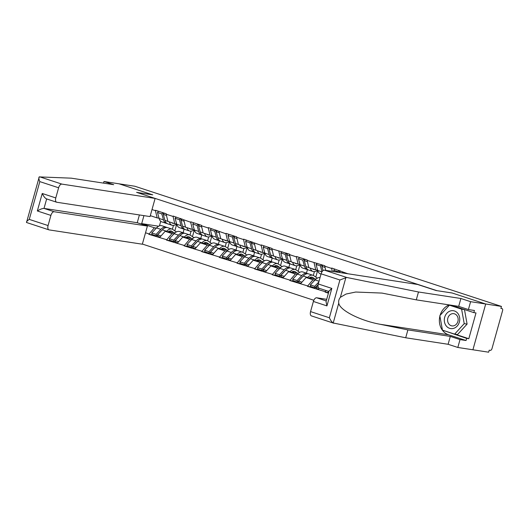 <?xml version="1.0" encoding="UTF-8"?>
<svg xmlns="http://www.w3.org/2000/svg" width="529" height="529" viewBox="0 0 529 529"><rect width="100%" height="100%" fill="white"/><g stroke="black" fill="none" stroke-linecap="round" stroke-linejoin="round"><path stroke-width="0.79" d="M142.374 244.061L313.829 300.267M311.594 315.939A4.166 2.162 -71.9 0 1 311.416 315.892A4.166 2.162 -71.9 0 1 310.556 311.601L329.362 317.77C330.559 320.316 331.842 322.055 333.21 322.988L405.703 337.773L448.109 344.286L457.823 347.467L488.657 352.202L489.213 350.198L490.363 350.377A2.083 1.078 108.1 0 0 492.003 348.538L502.55 310.761A2.083 1.078 108.1 0 0 502.12 308.619A2.083 1.078 108.1 0 0 502.034 308.599L500.884 308.42L501.439 306.417L134.816 186.234L119.078 183.814L152.617 194.831M455.006 334.189L468.813 338.712L476.001 312.95L473.845 312.619L474.447 310.483L468.403 309.558L470.605 301.682L485.701 303.996L472.913 349.788L485.701 303.996L452.044 292.967L436.941 290.666L137.6 192.682M326.135 290.56L325.044 292.068L328.416 293.172M325.15 291.664L307.422 286.288L312.401 287.055M314.927 280.066L312.989 279.768L307.422 286.288M307.534 285.891L289.799 280.515L294.785 281.276M297.311 274.286L295.374 273.989L289.799 280.515M289.912 280.112L272.184 274.736L277.163 275.503M279.689 268.514L277.751 268.216L272.184 274.736M272.296 274.339L254.561 268.963L259.541 269.73M262.073 262.734L260.129 262.437L254.561 268.963M254.674 268.56L236.946 263.184L241.925 263.951M244.451 256.962L242.513 256.664L236.946 263.184M237.052 262.787L219.323 257.411L224.303 258.178M226.829 251.182L224.891 250.885L219.323 257.411M219.436 257.008L201.701 251.632L206.687 252.399M209.213 245.41L207.275 245.112L201.701 251.632M201.814 251.235L184.085 245.859L189.065 246.626M191.591 239.63L189.653 239.333L184.085 245.859M184.198 245.456L166.463 240.08L171.442 240.847M173.975 233.858L172.031 233.56L166.463 240.08M166.575 239.683L148.847 234.307L153.827 235.074M156.353 228.085L154.415 227.781L148.847 234.307M148.953 233.904L145.521 232.78M152.008 209.557L155.44 210.681L157.173 217.908L159.057 218.193M347.87 273.757L331.749 268.038L331.637 268.441L324.746 266.18L324.859 265.776L307.131 260.407L307.243 260.003L296.511 256.486L296.399 256.889L289.508 254.628L289.621 254.224L271.886 248.855L271.999 248.451L261.273 244.934L261.161 245.337L243.651 239.161L243.538 239.558L236.648 237.303L236.761 236.899L226.035 233.382L225.923 233.785L208.413 227.609L208.3 228.006L201.41 225.751L201.523 225.347L190.79 221.83L190.678 222.233L173.175 216.057L173.062 216.454L166.172 214.199L166.285 213.795L155.552 210.278L155.44 210.681M350.377 274.141L349.325 273.982M342.369 271.952L342.607 272.951M319.252 288.298L318.266 289.409M331.637 268.441L332.338 271.377M324.746 266.18L325.752 270.359M316.011 279.028L306.099 277.507L312.989 279.768M314.021 262.662L315.747 269.889L317.631 270.18M315.747 269.889L308.857 267.628L307.131 260.407M306.099 277.507L300.644 283.63M298.389 273.255L288.484 271.734L295.374 273.989M296.399 256.889L298.131 264.11L300.016 264.401M298.131 264.11L291.241 261.855L289.508 254.628M313.333 275.437L314.411 271.562M306.45 273.156L307.435 269.611M288.484 271.734L283.022 277.857M280.767 267.476L270.861 265.955L277.751 268.216M278.776 251.11L280.509 258.337L282.393 258.628M280.509 258.337L273.619 256.076L271.886 248.855M295.711 269.664L296.795 265.789M288.827 267.376L289.819 263.839M270.861 265.955L265.406 272.078M263.151 261.703L253.239 260.182L260.129 262.437M261.161 245.337L262.887 252.558L264.778 252.849M262.887 252.558L256.003 250.303L254.27 243.076M278.089 263.885L279.173 260.01M271.212 261.604L272.197 258.059M253.239 260.182L247.784 266.305M245.529 255.924L235.623 254.403L242.513 256.664M243.538 239.558L245.271 246.785L247.155 247.076M245.271 246.785L238.381 244.524L236.648 237.303M260.473 258.112L261.551 254.237M253.589 255.824L254.581 252.287M235.623 254.403L230.168 260.526M227.913 250.151L218.001 248.63L224.891 250.885M225.923 233.785L227.649 241.012L229.533 241.297M227.649 241.012L220.758 238.751L219.032 231.523M242.851 252.333L243.935 248.458M235.974 250.052L236.959 246.507M218.001 248.63L212.546 254.753M210.291 244.372L200.385 242.851L207.275 245.112M208.3 228.006L210.033 235.233L211.917 235.524M210.033 235.233L203.143 232.972L201.41 225.751M225.235 246.56L226.313 242.685M218.351 244.272L219.337 240.735M200.385 242.851L194.923 248.974M192.668 238.599L182.763 237.078L189.653 239.333M190.678 222.233L192.411 229.46L194.295 229.745M192.411 229.46L185.52 227.199L183.788 219.971M207.613 240.781L208.697 236.906M200.729 238.5L201.721 234.962M182.763 237.078L177.308 243.201M175.053 232.826L165.141 231.299L172.031 233.56M173.062 216.454L174.788 223.681L176.679 223.972M174.788 223.681L167.905 221.426L166.172 214.199M189.99 235.008L191.075 231.133M183.113 232.72L184.099 229.183M165.141 231.299L159.685 237.422M158.627 226.22L141.706 223.622L154.415 227.781M157.173 217.908L150.302 215.653M172.375 229.236L173.459 225.354M160.73 221.267L159.454 225.843M143.934 215.64L141.706 223.622L140.906 223.926M319.311 288.305A4.166 2.162 -71.9 0 1 319.132 288.265A4.166 2.162 -71.9 0 1 318.273 283.967L321.103 273.824A4.166 2.162 -71.9 0 1 324.383 270.154L417.606 284.47L436.127 290.54L452.156 293L485.701 303.996L501.439 306.417M137.639 192.53L152.736 194.851L119.078 183.814L103.982 181.5L103.525 183.12M156.835 235.537L157.774 235.676M174.458 241.31L175.397 241.455M192.073 247.089L193.012 247.228M209.696 252.862L210.635 253.007M227.318 258.635L228.257 258.78M244.934 264.414L245.873 264.56M262.556 270.187L263.495 270.332M280.172 275.966L281.111 276.112M297.794 281.739L298.733 281.884M315.416 287.518L316.355 287.664M325.044 292.068L328.575 292.61M176.355 231.933L172.791 229.474A11.393 5.905 108.1 0 0 171.978 229.07L167.633 227.649A11.393 5.905 108.1 0 0 167.138 227.53A11.393 5.905 108.1 0 0 162.304 229.844L157.602 234.836L161.001 235.954M171.978 229.07A11.393 5.905 108.1 0 0 171.489 228.958A11.393 5.905 108.1 0 0 166.655 231.266L166.437 231.497M173.803 232.628L171.991 231.385A9.31 4.827 108.1 0 0 171.33 231.054A9.31 4.827 108.1 0 0 170.927 230.955A9.31 4.827 108.1 0 0 168.209 231.775M166.866 227.496A11.393 5.905 108.1 0 0 166.166 227.166L161.814 225.738A11.393 5.905 108.1 0 0 161.325 225.625A11.393 5.905 108.1 0 0 156.491 227.939L151.783 232.932L156.134 234.354L156.458 235.934L161.166 230.942A9.31 4.827 108.1 0 1 162.039 230.128M166.166 227.166A11.393 5.905 108.1 0 0 165.67 227.047A11.393 5.905 108.1 0 0 160.836 229.361L156.134 234.354M176.825 224.501L173.968 225.255A11.393 5.905 -71.9 0 1 171.998 225.235A11.393 5.905 -71.9 0 1 169.32 221.889M166.185 223.324L161.834 221.902A11.393 5.905 -71.9 0 1 159.13 218.47L163.481 219.899A11.393 5.905 108.1 0 0 166.185 223.324A11.393 5.905 108.1 0 0 166.946 223.476M163.481 219.899L161.841 213.928L157.49 212.499L159.13 218.47M162.892 212.684L161.841 213.928M158.541 211.256L157.49 212.499M163.441 214.245L163.025 212.731M169.875 232.026L168.896 231.352M170.867 232.178L169.366 231.147M151.783 232.932L152.107 234.512L156.458 235.934M176.613 224.561L174.841 230.895M173.803 223.357A9.31 4.827 -71.9 0 1 172.652 223.251A9.31 4.827 -71.9 0 1 171.654 222.656M157.602 234.836L157.926 236.417L159.983 237.091M164.36 213.167L163.309 214.41L164.949 220.381A11.393 5.905 108.1 0 0 167.653 223.807L171.998 225.235M163.309 214.41L166.47 215.448M193.978 237.713L190.407 235.253A11.393 5.905 108.1 0 0 189.6 234.85L185.249 233.421A11.393 5.905 108.1 0 0 184.76 233.302A11.393 5.905 108.1 0 0 179.926 235.617L175.225 240.616L178.617 241.727M189.6 234.85A11.393 5.905 108.1 0 0 189.104 234.731A11.393 5.905 108.1 0 0 184.277 237.045L184.059 237.276M191.419 238.407L189.613 237.157A9.31 4.827 108.1 0 0 188.952 236.827A9.31 4.827 108.1 0 0 188.549 236.734A9.31 4.827 108.1 0 0 185.824 237.547M184.489 233.276A11.393 5.905 108.1 0 0 183.781 232.939L179.437 231.517A11.393 5.905 108.1 0 0 178.941 231.398A11.393 5.905 108.1 0 0 174.107 233.712L169.406 238.705L173.757 240.133L174.081 241.713L178.782 236.714A9.31 4.827 108.1 0 1 179.662 235.901M183.781 232.939A11.393 5.905 108.1 0 0 183.292 232.826A11.393 5.905 108.1 0 0 178.458 235.141L173.757 240.133M194.447 230.28L191.584 231.034A11.393 5.905 -71.9 0 1 189.62 231.008A11.393 5.905 -71.9 0 1 186.942 227.662M183.801 229.103L179.457 227.675A11.393 5.905 -71.9 0 1 176.752 224.25L181.103 225.671A11.393 5.905 108.1 0 0 183.801 229.103A11.393 5.905 108.1 0 0 184.568 229.249M181.103 225.671L179.457 219.707L175.106 218.279L176.752 224.25M180.508 218.457L179.457 219.707M176.164 217.035L175.106 218.279M181.063 220.024L180.64 218.503M187.491 237.805L186.519 237.131M188.483 237.957L186.988 236.926M169.406 238.705L169.73 240.285L174.081 241.713M194.229 230.333L192.463 236.668M191.425 229.136A9.31 4.827 -71.9 0 1 190.268 229.031A9.31 4.827 -71.9 0 1 189.276 228.429M175.225 240.616L175.549 242.189L177.605 242.864M181.976 218.94L180.925 220.183L182.571 226.154A11.393 5.905 108.1 0 0 185.269 229.586L189.62 231.008M180.925 220.183L184.092 221.221M211.593 243.485L208.029 241.026A11.393 5.905 108.1 0 0 207.223 240.622L202.871 239.201A11.393 5.905 108.1 0 0 202.376 239.082A11.393 5.905 108.1 0 0 197.548 241.396L192.84 246.388L196.239 247.506M207.223 240.622A11.393 5.905 108.1 0 0 206.727 240.51A11.393 5.905 108.1 0 0 201.893 242.818L201.675 243.049M209.041 244.18L207.229 242.937A9.31 4.827 108.1 0 0 206.568 242.606A9.31 4.827 108.1 0 0 206.165 242.507A9.31 4.827 108.1 0 0 203.447 243.32M202.104 239.048A11.393 5.905 108.1 0 0 201.404 238.718L197.053 237.29A11.393 5.905 108.1 0 0 196.563 237.177A11.393 5.905 108.1 0 0 191.729 239.485L187.028 244.484L191.372 245.906L191.696 247.486L196.404 242.494A9.31 4.827 108.1 0 1 197.277 241.68M201.404 238.718A11.393 5.905 108.1 0 0 200.908 238.599A11.393 5.905 108.1 0 0 196.08 240.913L191.372 245.906M212.069 236.053L209.206 236.807A11.393 5.905 -71.9 0 1 207.242 236.787A11.393 5.905 -71.9 0 1 204.564 233.441M201.423 234.876L197.072 233.454A11.393 5.905 -71.9 0 1 194.374 230.022L198.719 231.451A11.393 5.905 108.1 0 0 201.423 234.876A11.393 5.905 108.1 0 0 202.19 235.028M198.719 231.451L197.079 225.48L192.728 224.051L194.374 230.022M198.13 224.236L197.079 225.48M193.779 222.808L192.728 224.051M198.679 225.797L198.263 224.276M205.113 243.578L204.134 242.904M206.105 243.73L204.604 242.699M187.028 244.484L187.352 246.064L191.696 247.486M211.851 236.113L210.079 242.447M209.041 234.909A9.31 4.827 -71.9 0 1 207.89 234.803A9.31 4.827 -71.9 0 1 206.899 234.208M192.84 246.388L193.164 247.969L195.221 248.643M199.598 224.719L198.547 225.962L200.187 231.933A11.393 5.905 108.1 0 0 202.891 235.359L207.242 236.787M198.547 225.962L201.708 227.001M229.216 249.265L225.645 246.805A11.393 5.905 108.1 0 0 224.838 246.402L220.494 244.973A11.393 5.905 108.1 0 0 219.998 244.854A11.393 5.905 108.1 0 0 215.164 247.169L210.463 252.168L213.855 253.279M224.838 246.402A11.393 5.905 108.1 0 0 224.349 246.283A11.393 5.905 108.1 0 0 219.515 248.597L219.297 248.828M226.657 249.959L224.851 248.709A9.31 4.827 108.1 0 0 224.19 248.379A9.31 4.827 108.1 0 0 223.787 248.286A9.31 4.827 108.1 0 0 221.062 249.099M219.727 244.828A11.393 5.905 108.1 0 0 219.026 244.491L214.675 243.069A11.393 5.905 108.1 0 0 214.179 242.95A11.393 5.905 108.1 0 0 209.352 245.264L204.644 250.257L208.995 251.685L209.319 253.265L214.02 248.266A9.31 4.827 108.1 0 1 214.9 247.453M219.026 244.491A11.393 5.905 108.1 0 0 218.53 244.378A11.393 5.905 108.1 0 0 213.696 246.693L208.995 251.685M229.685 241.832L226.829 242.586A11.393 5.905 -71.9 0 1 224.858 242.56A11.393 5.905 -71.9 0 1 222.18 239.214M219.039 240.655L214.695 239.227A11.393 5.905 -71.9 0 1 211.99 235.802L216.341 237.223A11.393 5.905 108.1 0 0 219.039 240.655A11.393 5.905 108.1 0 0 219.806 240.801M216.341 237.223L214.695 231.259L210.35 229.831L211.99 235.802M215.746 230.009L214.695 231.259M211.402 228.588L210.35 229.831M216.301 231.576L215.885 230.055M222.729 249.357L221.757 248.683M223.721 249.509L222.226 248.478M204.644 250.257L204.968 251.837L209.319 253.265M229.467 241.885L227.701 248.22M226.663 240.688A9.31 4.827 -71.9 0 1 225.506 240.583A9.31 4.827 -71.9 0 1 224.514 239.981M210.463 252.168L210.787 253.741L212.843 254.416M217.214 230.492L216.163 231.735L217.809 237.706A11.393 5.905 108.1 0 0 220.514 241.138L224.858 242.56M216.163 231.735L219.33 232.773M246.831 255.038L243.267 252.578A11.393 5.905 108.1 0 0 242.461 252.174L238.11 250.753A11.393 5.905 108.1 0 0 237.62 250.634A11.393 5.905 108.1 0 0 232.786 252.948L228.078 257.94L231.477 259.051M242.461 252.174A11.393 5.905 108.1 0 0 241.965 252.055A11.393 5.905 108.1 0 0 237.131 254.37L236.919 254.601M244.279 255.732L242.467 254.489A9.31 4.827 108.1 0 0 241.813 254.158A9.31 4.827 108.1 0 0 241.409 254.059A9.31 4.827 108.1 0 0 238.685 254.872M237.349 250.601A11.393 5.905 108.1 0 0 236.642 250.27L232.297 248.842A11.393 5.905 108.1 0 0 231.801 248.729A11.393 5.905 108.1 0 0 226.967 251.037L222.266 256.036L226.61 257.458L226.934 259.038L231.642 254.046A9.31 4.827 108.1 0 1 232.515 253.232M236.642 250.27A11.393 5.905 108.1 0 0 236.146 250.151A11.393 5.905 108.1 0 0 231.318 252.465L226.61 257.458M247.308 247.605L244.444 248.359A11.393 5.905 -71.9 0 1 242.48 248.339A11.393 5.905 -71.9 0 1 239.802 244.993M236.661 246.428L232.31 245.006A11.393 5.905 -71.9 0 1 229.612 241.574L233.957 243.003A11.393 5.905 108.1 0 0 236.661 246.428A11.393 5.905 108.1 0 0 237.428 246.58M233.957 243.003L232.317 237.032L227.966 235.603L229.612 241.574M233.368 235.789L232.317 237.032M229.017 234.36L227.966 235.603M233.924 237.349L233.501 235.828M240.351 255.13L239.373 254.456M241.343 255.282L239.849 254.251M222.266 256.036L222.59 257.616L226.934 259.038M247.089 247.665L245.324 253.993M244.286 246.461A9.31 4.827 -71.9 0 1 243.128 246.355A9.31 4.827 -71.9 0 1 242.137 245.76M228.078 257.94L228.409 259.521L230.459 260.195M234.836 236.271L233.785 237.514L235.425 243.479A11.393 5.905 108.1 0 0 238.129 246.911L242.48 248.339M233.785 237.514L236.952 238.553M264.454 260.817L260.89 258.357A11.393 5.905 108.1 0 0 260.076 257.954L255.732 256.525A11.393 5.905 108.1 0 0 255.236 256.406A11.393 5.905 108.1 0 0 250.402 258.721L245.701 263.72L249.099 264.831M260.076 257.954A11.393 5.905 108.1 0 0 259.587 257.835A11.393 5.905 108.1 0 0 254.753 260.149L254.535 260.38M261.901 261.511L260.089 260.261A9.31 4.827 108.1 0 0 259.428 259.931A9.31 4.827 108.1 0 0 259.025 259.838A9.31 4.827 108.1 0 0 256.3 260.652M254.965 256.38A11.393 5.905 108.1 0 0 254.264 256.043L249.913 254.621A11.393 5.905 108.1 0 0 249.417 254.502A11.393 5.905 108.1 0 0 244.59 256.816L239.882 261.809L244.233 263.237L244.557 264.817L249.265 259.818A9.31 4.827 108.1 0 1 250.138 259.005M254.264 256.043A11.393 5.905 108.1 0 0 253.768 255.93A11.393 5.905 108.1 0 0 248.934 258.238L244.233 263.237M264.923 253.384L262.067 254.138A11.393 5.905 -71.9 0 1 260.096 254.112A11.393 5.905 -71.9 0 1 257.418 250.766M254.284 252.207L249.933 250.779A11.393 5.905 -71.9 0 1 247.228 247.354L251.579 248.775A11.393 5.905 108.1 0 0 254.284 252.207A11.393 5.905 108.1 0 0 255.044 252.353M251.579 248.775L249.933 242.804L245.588 241.383L247.228 247.354M250.984 241.561L249.933 242.804M246.64 240.14L245.588 241.383M251.539 243.128L251.123 241.608M257.973 260.909L256.995 260.235M258.965 261.062L257.464 260.03M239.882 261.809L240.206 263.389L244.557 264.817M264.705 253.437L262.939 259.772M261.901 252.24A9.31 4.827 -71.9 0 1 260.751 252.135A9.31 4.827 -71.9 0 1 259.752 251.533M245.701 263.72L246.025 265.293L248.081 265.968M252.459 242.044L251.407 243.287L253.047 249.258A11.393 5.905 108.1 0 0 255.752 252.69L260.096 254.112M251.407 243.287L254.568 244.325M446.258 325.963A9.033 7.697 -81.3 0 0 457.175 326.076A9.033 7.697 -81.3 0 0 457.797 313.34A9.033 7.697 -81.3 0 0 446.879 313.228A9.033 7.697 -81.3 0 0 446.258 325.963M448.929 324.105A6.183 5.27 -81.3 0 0 451.938 325.897A6.183 5.27 -81.3 0 0 457.492 322.531A6.183 5.27 -81.3 0 0 456.825 315.463A6.183 5.27 -81.3 0 0 453.816 313.671A6.183 5.27 -81.3 0 0 448.255 317.036A6.183 5.27 -81.3 0 0 448.929 324.105M449.412 305.173L452.288 305.617L464.482 309.61L467.094 324.092L457.512 334.573L454.636 334.13L442.442 330.136L439.83 315.654L449.412 305.173L461.605 309.167L464.217 323.649L454.636 334.13M464.482 309.61L461.605 309.167M467.094 324.092L464.217 323.649M152.623 194.811L136.594 192.351L155.116 198.421L61.893 184.105A4.166 2.162 108.1 0 0 58.62 187.782L39.814 181.612L29.267 219.39C27.105 220.838 26.192 221.856 26.529 222.451L39.245 176.898L71.289 178.167L113.695 184.681L103.982 181.5M58.62 187.782L55.783 197.925A4.166 2.162 108.1 0 0 56.643 202.217A4.166 2.162 108.1 0 0 56.821 202.257L150.044 216.579L155.116 198.421M50.903 215.409L48.073 225.559A4.166 2.162 108.1 0 0 48.926 229.851A4.166 2.162 108.1 0 0 49.111 229.89L142.334 244.213L147.399 226.055L54.176 211.739A4.166 2.162 108.1 0 0 50.903 215.409L37.347 210.965C40.204 209.246 42.426 208.393 44.013 208.406L137.236 222.722L139.405 214.946M137.236 222.722L147.399 226.055M37.347 210.965L42.234 193.482C43.735 196.59 45.216 198.401 46.658 198.93L56.643 202.217M39.814 181.612C38.762 179.086 38.571 177.519 39.245 176.898M324.383 270.154L346.674 277.461L339.909 279.986L321.103 273.824M468.403 309.558L458.696 306.37L416.283 299.857L381.978 293.079L355.706 292.034L346.059 294.038L340.378 297.305C338.944 299.044 338.401 300.981 338.758 303.117C339.545 310.139 360.064 320.66 380.001 324.251L407.899 329.898L450.305 336.411L460.018 339.592L466.056 340.517L448.552 334.778A15.632 13.324 98.7 0 1 439.91 316.084M416.283 299.857L418.485 291.982L460.891 298.495L470.605 301.682M346.674 277.461L418.485 291.982M458.696 306.37L460.891 298.495M310.556 311.601L313.393 301.457A4.166 2.162 -71.9 0 1 316.666 297.781L326.254 300.928M326.697 299.328L316.666 297.781M468.813 338.712L466.657 338.381L466.056 340.517M457.823 347.467L460.018 339.592M448.109 344.286L450.305 336.411M405.703 337.773L407.899 329.898M338.758 303.117L333.21 322.988L333.892 323.245M440.108 315.35A15.632 13.324 98.7 0 1 449.266 304.922M473.845 312.619L451.349 305.246M442.793 330.248L466.657 338.381M444.644 330.856L442.852 330.579M318.273 283.967L331.828 288.411L329.012 291.043L326.043 301.689L326.942 305.901L313.393 301.457M282.076 266.59L278.505 264.13A11.393 5.905 108.1 0 0 277.699 263.726L273.348 262.305A11.393 5.905 108.1 0 0 272.858 262.186A11.393 5.905 108.1 0 0 268.024 264.5L263.323 269.492L266.715 270.603M277.699 263.726A11.393 5.905 108.1 0 0 277.203 263.607A11.393 5.905 108.1 0 0 272.375 265.922L272.157 266.153M279.517 267.284L277.712 266.041A9.31 4.827 108.1 0 0 277.051 265.71A9.31 4.827 108.1 0 0 276.647 265.611A9.31 4.827 108.1 0 0 273.923 266.424M272.587 262.153A11.393 5.905 108.1 0 0 271.88 261.822L267.535 260.394A11.393 5.905 108.1 0 0 267.039 260.281A11.393 5.905 108.1 0 0 262.205 262.589L257.504 267.588L261.855 269.01L262.179 270.59L266.881 265.598A9.31 4.827 108.1 0 1 267.76 264.784M271.88 261.822A11.393 5.905 108.1 0 0 271.39 261.703A11.393 5.905 108.1 0 0 266.556 264.017L261.855 269.01M282.546 259.157L279.682 259.911A11.393 5.905 -71.9 0 1 277.718 259.891A11.393 5.905 -71.9 0 1 275.04 256.545M271.899 257.98L267.555 256.558A11.393 5.905 -71.9 0 1 264.85 253.127L269.201 254.555A11.393 5.905 108.1 0 0 271.899 257.98A11.393 5.905 108.1 0 0 272.666 258.132M269.201 254.555L267.555 248.584L263.204 247.155L264.85 253.127M268.606 247.341L267.555 248.584M264.255 245.912L263.204 247.155M269.162 248.901L268.739 247.38M275.589 266.682L274.617 266.008M276.581 266.834L275.087 265.803M257.504 267.588L257.828 269.162L262.179 270.59M282.327 259.217L280.562 265.545M279.524 258.013A9.31 4.827 -71.9 0 1 278.366 257.907A9.31 4.827 -71.9 0 1 277.375 257.312M263.323 269.492L263.647 271.073L265.703 271.747M270.074 247.823L269.023 249.066L270.669 255.031A11.393 5.905 108.1 0 0 273.367 258.463L277.718 259.891M269.023 249.066L272.19 250.105M299.692 272.369L296.128 269.909A11.393 5.905 108.1 0 0 295.321 269.506L290.97 268.077A11.393 5.905 108.1 0 0 290.474 267.958A11.393 5.905 108.1 0 0 285.647 270.273L280.939 275.272L284.337 276.383M295.321 269.506A11.393 5.905 108.1 0 0 294.825 269.387A11.393 5.905 108.1 0 0 289.991 271.701L289.773 271.932M297.139 273.063L295.327 271.813A9.31 4.827 108.1 0 0 294.666 271.483A9.31 4.827 108.1 0 0 294.263 271.39A9.31 4.827 108.1 0 0 291.545 272.204M290.203 267.932A11.393 5.905 108.1 0 0 289.502 267.595L285.151 266.173A11.393 5.905 108.1 0 0 284.662 266.054A11.393 5.905 108.1 0 0 279.828 268.368L275.126 273.361L279.471 274.789L279.795 276.369L284.503 271.37A9.31 4.827 108.1 0 1 285.376 270.557M289.502 267.595A11.393 5.905 108.1 0 0 289.006 267.482A11.393 5.905 108.1 0 0 284.179 269.79L279.471 274.789M300.168 264.936L297.305 265.69A11.393 5.905 -71.9 0 1 295.341 265.664A11.393 5.905 -71.9 0 1 292.656 262.318M289.522 263.759L285.171 262.331A11.393 5.905 -71.9 0 1 282.473 258.906L286.817 260.328A11.393 5.905 108.1 0 0 289.522 263.759A11.393 5.905 108.1 0 0 290.282 263.905M286.817 260.328L285.177 254.356L280.826 252.935L282.473 258.906M286.229 253.113L285.177 254.356M281.878 251.692L280.826 252.935M286.778 254.68L286.361 253.16M293.211 272.461L292.233 271.787M294.203 272.614L292.702 271.575M275.126 273.361L275.45 274.941L279.795 276.369M299.95 264.989L298.177 271.324M297.139 263.786A9.31 4.827 -71.9 0 1 295.989 263.68A9.31 4.827 -71.9 0 1 294.99 263.085M280.939 275.272L281.263 276.846L283.319 277.52M287.697 253.596L286.645 254.839L288.285 260.81A11.393 5.905 108.1 0 0 290.99 264.236L295.341 265.664M286.645 254.839L289.806 255.877M317.314 278.142L313.743 275.682A11.393 5.905 108.1 0 0 312.937 275.278L308.592 273.857A11.393 5.905 108.1 0 0 308.096 273.738A11.393 5.905 108.1 0 0 303.262 276.052L298.561 281.044L301.953 282.155M312.937 275.278A11.393 5.905 108.1 0 0 312.447 275.159A11.393 5.905 108.1 0 0 307.613 277.474L307.395 277.705M314.755 278.836L312.95 277.593A9.31 4.827 108.1 0 0 312.289 277.262A9.31 4.827 108.1 0 0 311.885 277.163A9.31 4.827 108.1 0 0 309.161 277.976M307.825 273.705A11.393 5.905 108.1 0 0 307.124 273.374L302.773 271.946A11.393 5.905 108.1 0 0 302.277 271.827A11.393 5.905 108.1 0 0 297.45 274.141L292.742 279.14L297.093 280.562L297.417 282.142L302.119 277.15A9.31 4.827 108.1 0 1 302.998 276.336M307.124 273.374A11.393 5.905 108.1 0 0 306.628 273.255A11.393 5.905 108.1 0 0 301.794 275.569L297.093 280.562M317.784 270.709L314.927 271.463A11.393 5.905 -71.9 0 1 312.956 271.443A11.393 5.905 -71.9 0 1 310.278 268.097M307.137 269.532L302.793 268.11A11.393 5.905 -71.9 0 1 300.088 264.679L304.44 266.107A11.393 5.905 108.1 0 0 307.137 269.532A11.393 5.905 108.1 0 0 307.904 269.678M304.44 266.107L302.793 260.136L298.449 258.707L300.088 264.679M303.844 258.893L302.793 260.136M299.5 257.464L298.449 258.707M304.4 260.453L303.983 258.932M310.827 278.234L309.855 277.56M311.819 278.386L310.325 277.355M292.742 279.14L293.066 280.714L297.417 282.142M317.565 270.769L315.8 277.097M314.762 269.565A9.31 4.827 -71.9 0 1 313.604 269.459A9.31 4.827 -71.9 0 1 312.613 268.858M298.561 281.044L298.885 282.625L300.941 283.299M305.312 259.375L304.261 260.618L305.907 266.583A11.393 5.905 108.1 0 0 308.605 270.015L312.956 271.443M304.261 260.618L307.428 261.657M320.045 277.632A11.393 5.905 108.1 0 0 319.9 277.606A11.393 5.905 108.1 0 0 315.066 279.92L310.364 284.913L314.709 286.341L315.033 287.915L318.114 284.648M321.03 274.088L320.409 273.883A11.393 5.905 -71.9 0 1 317.711 270.458L316.064 264.487L320.415 265.908L322.022 271.754M321.467 264.665L320.415 265.908M317.116 263.244L316.064 264.487M322.022 266.232L321.599 264.712M310.364 284.913L310.688 286.493L315.033 287.915M318.835 281.964L314.709 286.341M318.088 284.794L316.177 286.817L316.501 288.398L318.557 289.072M316.177 286.817L318.339 287.531M323.04 270.603L321.883 266.391L325.051 267.429M322.935 265.148L321.883 266.391M338.196 272.276L338.031 271.688L333.687 270.259L334.063 271.642M339.082 270.445L338.031 271.688M334.738 269.016L333.687 270.259M339.638 272.005L339.221 270.484M328.086 291.201L328.641 292.378M339.592 272.488L341.258 272.746M340.557 270.921L339.506 272.171M170.602 230.928L171.991 231.385M156.491 227.939L160.836 229.361M162.304 229.844L166.655 231.266M164.949 220.381L167.885 221.34M188.225 236.701L189.613 237.157M174.107 233.712L178.458 235.141M179.926 235.617L184.277 237.045M182.571 226.154L185.5 227.113M205.841 242.48L207.229 242.937M191.729 239.485L196.08 240.913M197.548 241.396L201.893 242.818M200.187 231.933L203.123 232.892M223.463 248.253L224.851 248.709M209.352 245.264L213.696 246.693M215.164 247.169L219.515 248.597M217.809 237.706L220.738 238.665M241.085 254.032L242.467 254.489M226.967 251.037L231.318 252.465M232.786 252.948L237.131 254.37M235.425 243.479L238.361 244.444M258.701 259.805L260.089 260.261M244.59 256.816L248.934 258.238M250.402 258.721L254.753 260.149M253.047 249.258L255.983 250.217M29.267 219.39L48.073 225.559M42.234 193.482L55.783 197.925M39.596 176.798L61.893 184.105M46.651 198.944L44.013 208.406L54.176 211.739M345.926 277.434L340.378 297.305M329.362 317.77L339.909 279.986M331.828 288.411L326.942 305.901M448.552 334.778L380.001 324.251M276.323 265.584L277.712 266.041M262.205 262.589L266.556 264.017M268.024 264.5L272.375 265.922M270.669 255.031L273.599 255.996M293.939 271.357L295.327 271.813M279.828 268.368L284.179 269.79M285.647 270.273L289.991 271.701M288.285 260.81L291.221 261.769M311.561 277.136L312.95 277.593M297.45 274.141L301.794 275.569M303.262 276.052L307.613 277.474M305.907 266.583L308.837 267.548M317.711 270.458L321.963 271.846M315.066 279.92L319.04 281.223M48.926 229.851L26.701 222.564M319.132 288.265L328.893 291.466M333.64 323.179L311.416 315.892"/></g></svg>

